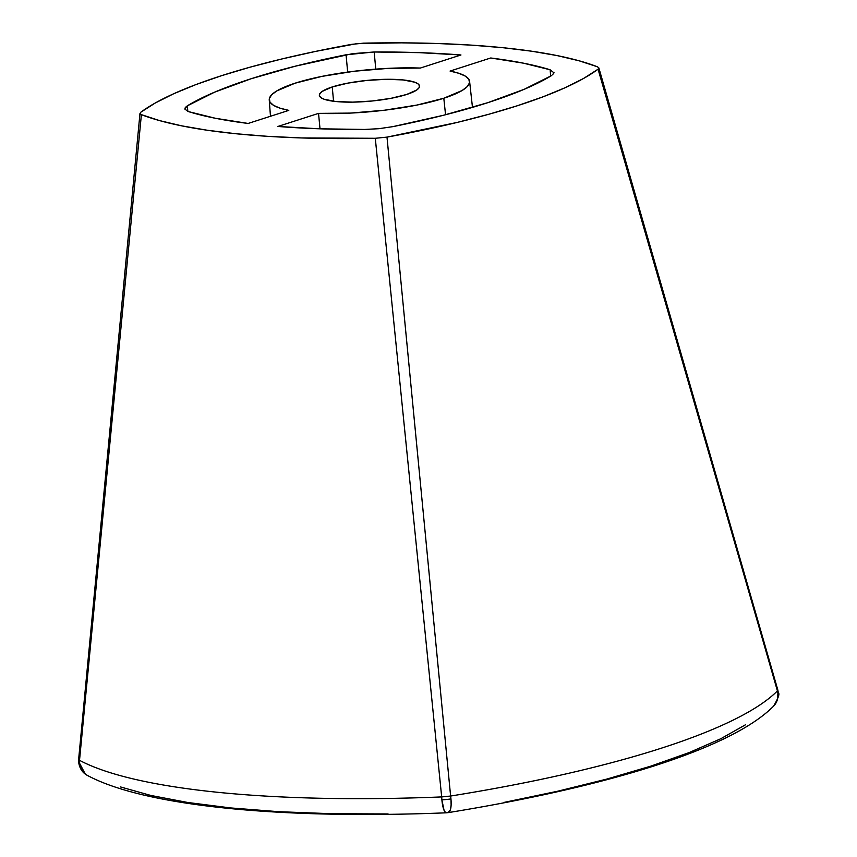 <?xml version="1.0" encoding="UTF-8"?>
<svg xmlns="http://www.w3.org/2000/svg" width="857" height="857" viewBox="0 0 857 857"><rect width="100%" height="100%" fill="white"/><g stroke="black" fill="none" stroke-linecap="round" stroke-linejoin="round"><path stroke-width="1.29" d="M332.237 86.964L333.566 101.255L332.237 86.964L322.221 91.378L319.854 93.595L319.393 95.695L320.861 97.612L324.192 99.262L335.869 101.522L352.656 102.133L371.992 101.019L390.942 98.33L406.614 94.484A50.306 10.488 174.7 0 1 351.906 102.144A50.306 10.488 174.7 0 1 319.34 95.373A50.306 10.488 174.7 0 1 332.237 86.964A50.306 10.488 174.7 0 1 386.946 79.294A50.306 10.488 174.7 0 1 419.512 86.075A50.306 10.488 174.7 0 1 406.614 94.484L416.631 90.06L418.998 87.853L419.459 85.743L417.991 83.836L414.67 82.186L402.983 79.926L386.196 79.305L366.86 80.429L347.91 83.118L332.237 86.964M364.686 129.45A346.603 72.299 174.7 0 1 277.893 126.461L318.536 113.381L320.015 128.807L318.536 113.381A100.601 20.986 174.7 0 0 443.808 98.244L462.03 90.553L467.194 86.664L469.497 82.883L468.875 79.337L465.351 76.134L459.02 73.348L450.064 71.067L490.718 57.987A346.603 72.299 174.7 0 1 550.162 69.781L523.413 63.161L490.718 57.987L450.064 71.067A100.601 20.986 174.7 0 1 469.593 81.351A100.601 20.986 174.7 0 1 443.808 98.244L445.554 114.752L443.808 98.244L416.963 105.057L384.589 110.199L350.459 113.092L318.536 113.381L277.893 126.461L319.425 128.796L364.686 129.45L378.912 128.689L392.785 126.654L443.53 115.256L487.783 102.679L524.173 89.31L551.608 75.555A346.603 72.299 174.7 0 1 487.783 102.679A346.603 72.299 174.7 0 1 392.785 126.654M777.353 690.946A16.765 15.63 118 0 0 776.956 689.049L777.77 689.799L777.417 690.892A16.765 15.919 44.7 0 1 777.92 693.709A16.765 3.492 -5.3 0 0 778.338 692.831A16.765 3.492 174.7 0 1 777.92 693.709A16.765 15.919 -135.3 0 0 777.417 690.892L598.068 69.203A386.85 80.687 174.7 0 1 386.989 137.12L450.611 796.035A501.634 104.629 -5.3 0 0 777.417 690.892A501.634 104.629 174.7 0 1 450.611 796.035L386.989 137.12L375.291 138.288A386.85 80.687 174.7 0 1 141.384 114.645L79.519 760.32A501.634 104.629 -5.3 0 0 441.676 796.924L375.291 138.288L301.278 137.934L267.277 136.306L235.771 133.724L207.137 130.221L181.684 125.84L159.681 120.633L141.384 114.645L139.991 113.295L78.662 759.12A16.765 3.342 5.3 0 0 79.519 760.32L141.384 114.645L140.002 113.542L140.784 112.235A386.85 80.687 174.7 0 1 221.32 75.759A386.85 80.687 174.7 0 1 351.863 44.328L363.561 43.161A386.85 80.687 174.7 0 1 597.468 66.803L598.85 67.896L598.068 69.203L583.574 78.458L565.17 87.693L543.081 96.798L517.532 105.69L488.822 114.26L457.252 122.412L386.989 137.12L375.291 138.288L441.676 796.924A501.634 104.629 174.7 0 1 79.519 760.32L78.683 759.356L79.058 758.488L78.683 759.356M140.784 112.235L155.278 102.99L173.682 93.756L195.771 84.639L221.32 75.759L250.03 67.189L281.599 59.026L315.665 51.388L357.219 43.568L401.43 42.85L437.573 43.514L471.586 45.142L503.08 47.724L531.715 51.216L557.168 55.598L579.171 60.815L597.468 66.803L598.85 67.896L598.068 69.203L777.417 690.892A16.765 3.535 -15.9 0 0 777.77 689.778L778.338 692.831C779.849 693.731 778.263 698.176 773.571 706.157L773.517 706.211M445.576 812.586L447.108 812.393A16.765 3.953 -92.3 0 1 446.197 812.811A16.765 3.953 -92.3 0 1 441.88 799.817L444.044 810.261L445.576 812.586M449.047 812.232L448.125 812.629L450.45 809.619L451.125 804.948L450.953 798.917A16.765 3.492 174.7 0 1 441.88 799.817A16.765 3.953 -92.3 0 1 441.676 796.924L450.611 796.035L441.676 796.924A16.765 3.953 87.7 0 0 441.88 799.817A16.765 3.492 -5.3 0 0 450.953 798.917A16.765 4.96 -99.1 0 0 450.611 796.035A16.765 4.96 80.9 0 1 450.953 798.917A16.765 4.96 80.9 0 1 448.35 812.597A16.765 4.96 80.9 0 1 447.108 812.393M87.51 775.478L85.25 774L79.54 763.191A16.765 3.492 174.7 0 1 78.662 762.216A16.765 3.492 174.7 0 1 79.08 761.327M184.833 108.935L187.244 105.882A346.603 72.299 174.7 0 1 346.067 54.784L374.166 51.988A346.603 72.299 174.7 0 1 460.959 54.977L420.316 68.057L388.392 68.356L354.262 71.238L321.889 76.391L295.044 83.204L276.822 90.896L271.658 94.784L269.355 98.555L269.976 102.101L273.501 105.315L279.832 108.1L288.788 110.382L248.134 123.451A346.603 72.299 174.7 0 1 188.69 111.667L215.439 118.287L248.134 123.451L288.788 110.382A100.601 20.986 174.7 0 1 269.248 99.937A100.601 20.986 174.7 0 1 319.05 76.98A100.601 20.986 174.7 0 1 420.316 68.057L460.959 54.977L419.427 52.652L374.166 51.988L352.784 53.627L295.322 66.182L251.069 78.758L214.679 92.127L187.244 105.882L185.273 107.532M184.866 109.085L188.015 111.442M552.572 74.902L553.986 72.352M745.676 724.668L720.844 738.713L689.039 752.628L650.784 766.158L606.713 779.109L557.532 791.257L504.045 802.409M388.082 813.946L331.745 813.722L279.039 811.708L230.79 807.947L187.812 802.495L150.778 795.435L120.301 786.887M78.662 759.12L78.662 762.216A16.765 3.492 -5.3 0 0 79.54 763.191A16.765 15.63 -62 0 1 79.519 760.32A16.765 15.63 118 0 0 79.54 763.191A16.765 15.63 118 0 0 87.178 775.296M773.753 705.964A16.765 15.919 -135.3 0 0 777.92 693.709L777.267 700.008L773.571 706.157C731.332 748.836 607.484 786.812 448.243 812.618L446.272 812.811C282.778 819.388 145.358 806.566 87.478 775.467C82.497 772.832 79.562 768.418 78.662 762.216M777.77 689.778L598.85 67.896M187.244 105.882L187.865 111.389M347.663 72.084L346.067 54.784M374.166 51.988L375.784 69.128M550.633 76.155L550.162 69.781L554.029 72.888M472.475 107.382L469.604 81.426M269.248 99.937L270.469 116.273"/></g></svg>
